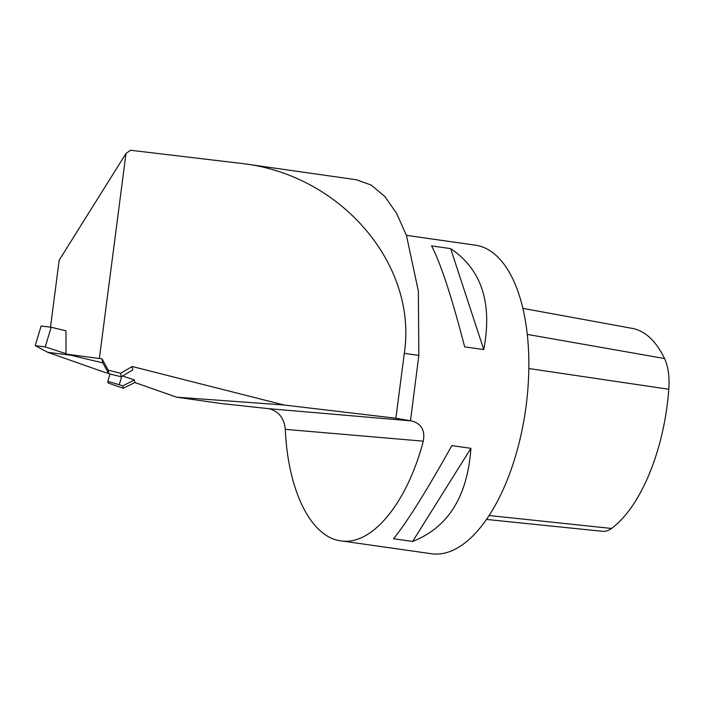 <?xml version="1.0" encoding="UTF-8"?>
<svg xmlns="http://www.w3.org/2000/svg" width="704" height="704" viewBox="0 0 704 704"><rect width="100%" height="100%" fill="white"/><g stroke="black" fill="none" stroke-linecap="round" stroke-linejoin="round"><path stroke-width="1.06" d="M51.154 327.237L41.114 325.996L35.2 345.673L45.232 346.914L51.154 327.237L65.956 330.783L66.018 354.068L102.027 358.855L108.258 370.154L108.874 373.78L102.678 362.727L102.027 358.855M45.232 346.914L66.018 353.69M102.819 362.965A5.887 0.519 -163.3 0 0 100.25 362.278L70.444 355.133L47.758 352.326L101.763 371.325A5.887 0.519 -163.3 0 0 108.574 373.252M47.758 352.326L35.2 345.673M66.018 354.068L102.766 362.886M132.185 366.502L132.766 369.943L121.211 376.737L120.63 373.296L132.185 366.502L284.011 405.002L176.59 397.179L134.878 382.527L134.438 379.931L122.487 375.989M119.24 384.718L107.8 381.348L108.073 382.958L123.147 388.247L122.751 385.88L119.24 384.718L121.73 376.438M50.486 327.149L59.18 260.198L126.007 153.437L99.414 358.186M176.59 397.179L220.906 403.489L269.016 408.707C278.775 411.33 284.205 418.211 285.314 429.352C287.866 490.688 311.054 537.275 340.815 540.839C371.712 546.031 406.815 503.615 423.298 441.179C425.26 430.329 421.353 423.579 411.576 420.922L395.868 418.238L284.011 405.002M134.878 382.527L123.147 388.247M395.868 418.238L404.298 353.355C417.727 265.338 342.162 175.912 244.077 163.759L130.548 150.26L126.007 153.437M120.63 373.296L108.258 370.154M121.211 376.737L108.874 373.78M110 374.044L107.8 381.348M134.438 379.931L122.751 385.88M244.077 163.759L356.347 179.74L371.184 185.055L384.762 196.425L396.669 213.47L406.446 235.462L418.352 291.095L418.836 355.423L410.546 420.332M406.402 235.338L475.358 245.159A155.848 72.926 98.1 0 1 525.598 409.728A155.848 72.926 98.1 0 1 431.429 553.74L340.815 540.839M451.827 445.606L470.923 448.325C467.465 496.558 448.034 527.595 412.632 541.438L393.545 538.727C407.264 521.796 426.686 490.758 451.827 445.606M431.57 245.907L450.666 248.626C481.571 269.386 492.598 303.028 483.745 349.571L464.658 346.852C451.827 297.229 440.801 263.578 431.57 245.907M470.923 448.325L412.632 541.438M450.666 248.626L483.745 349.571M522.878 308.37L632.218 328.372A139.093 65.085 98.1 0 1 664.541 358.538A44.088 20.627 98.1 0 1 668.8 389.268A139.093 65.085 98.1 0 1 611.547 528.458A44.088 20.627 98.1 0 1 602.765 531.326L486.473 519.438M269.016 408.707L411.576 420.922M285.314 429.352L423.298 441.179M404.298 353.355L418.836 355.423M611.547 528.458L489.113 515.522M668.8 389.268L528.836 368.526M664.541 358.538L527.278 334.4"/></g></svg>
